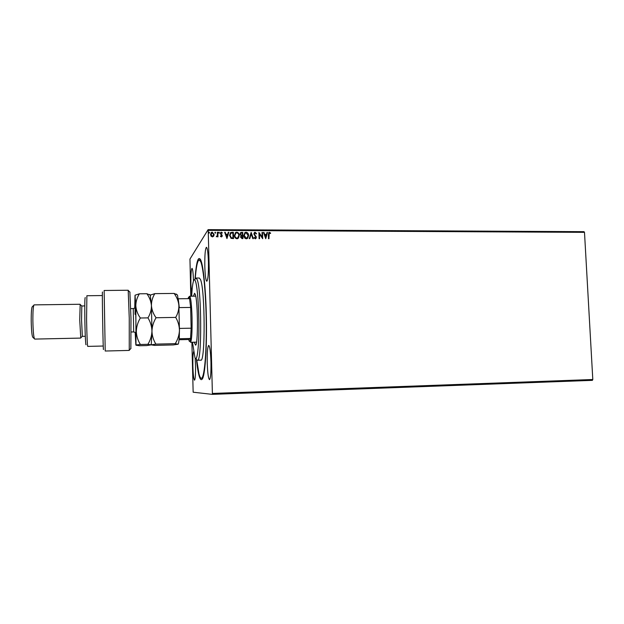 <?xml version="1.0" encoding="UTF-8"?>
<svg xmlns="http://www.w3.org/2000/svg" width="624" height="624" viewBox="0 0 624 624"><rect width="100%" height="100%" fill="white"/><g stroke="black" fill="none" stroke-linecap="round" stroke-linejoin="round"><path stroke-width="0.94" d="M194.992 279.263C196.271 261.955 198.159 255.489 200.671 259.857C203.213 265.161 205.67 287.929 206.302 314.324C207.098 343.988 205.39 372.388 202.745 378.261C200.39 382.715 198.268 376.319 196.388 359.065M193.479 281.05L193.479 281.011C193.222 273.172 192.73 268.936 191.997 268.328C191.139 269.498 190.78 274.825 190.905 284.294L191.724 295.23M207.238 362.903C207.597 373.043 208.346 378.62 209.5 379.634C210.623 378.565 211.107 372.715 210.967 362.099C210.592 351.866 209.836 346.304 208.712 345.415C207.581 346.585 207.09 352.412 207.238 362.903M204.82 266.549C205.117 275.574 205.78 280.48 206.794 281.26C208.01 279.926 208.549 273.491 208.416 261.955C208.096 252.86 207.441 247.97 206.435 247.283C205.218 248.75 204.672 255.169 204.82 266.549M193.557 351.725C192.964 353.987 192.73 358.745 192.863 366.015C193.144 374.603 193.697 379.33 194.516 380.195C195.312 379.291 195.647 374.377 195.523 365.438L195.156 358.082M190.788 296.213L189.961 259.046L208.104 229.64L584.009 231.676L584.493 232.346L208.221 230.381L212.386 393.448L592.8 379.509L592.394 380.351L212.3 394.36L193.151 392.207L191.888 342.264M213.704 236.153L212.402 236.909L211.06 236.145L210.545 234.499L211.458 232.37L212.277 232.128L214.141 234.515L213.704 236.153M217.838 232.237L217.963 236.847L217.472 236.847L217.456 236.168L216.247 236.769L217.355 235.365L217.347 232.229L217.838 232.237L217.916 236.847M221.348 236.941L220.389 236.285L220.67 235.888L221.504 236.324L221.762 235.755L220.319 233.501L221.309 232.167L222.331 232.799L222.066 233.228L221.114 232.814L220.802 233.477L222.253 235.739L221.348 236.941M231.886 232.3L233.36 232.307L233.532 238.602L231.059 238.368L229.554 235.357L230.638 232.58L233.36 232.307M242.72 232.354L242.9 238.633L242.011 238.625L240.521 237.065L241.067 235.732L240.029 234.125L240.77 232.526L242.72 232.354L242.845 238.633M251.16 232.393L253.344 238.664L252.821 238.664L251.16 233.906L249.779 238.649L249.257 238.649L251.16 232.393L253.266 238.664M262.033 232.448L262.509 232.448L262.696 238.696L259.444 234.023L259.584 238.68L259.108 238.68L258.921 232.432L262.174 237.089L262.033 232.448M268.858 234.562L268.991 238.711L268.507 238.711L268.382 234.499L268.975 232.432L270.644 233.048L270.41 233.524L269.24 233.017L268.921 238.711M584.493 232.346L592.8 379.509M265.723 238.703L263.468 232.448L263.991 232.456L264.685 234.46L266.432 234.468L267.01 232.471L267.524 232.471L265.723 238.703M255.115 232.253L256.558 233.626L256.175 233.938L255.169 232.892L254.327 233.953L256.347 237.37L255.278 238.828L254.038 237.767L254.405 237.385L255.263 238.189L255.871 237.401L253.851 233.938L254.592 232.385L255.115 232.253L256.495 233.68M248.602 235.482L247.198 238.571L246.316 238.805C244.647 238.407 243.797 237.307 243.773 235.498L245.131 232.463L246.09 232.206C247.728 232.612 248.57 233.704 248.602 235.482L247.712 238.173M239.265 235.451L237.884 238.524L236.964 238.774C235.287 238.376 234.437 237.268 234.413 235.459L235.747 232.432L236.738 232.167C238.391 232.565 239.234 233.665 239.265 235.451L238.43 238.072M226.964 238.579L224.679 232.268L225.209 232.268L225.911 234.289L227.698 234.296L228.29 232.284L228.821 232.284L226.964 238.579M219.398 232.69L219.008 233.212L218.587 232.682L218.977 232.159L219.274 233.08M215.647 232.666L215.249 233.197L214.828 232.666L215.225 232.144L215.53 233.048M209.508 232.643L209.118 233.165L208.689 232.635L209.087 232.112L209.407 233.009M212.3 394.36L212.386 393.448M208.221 230.381L208.104 229.64M268.741 232.612L269.451 232.323M269.389 232.385L270.644 233.048M270.574 233.103L270.387 233.501M269.092 233.142L268.796 234.624M263.492 232.51L263.991 232.456M263.929 232.518L264.685 234.46M264.623 234.515L266.432 234.468M266.986 232.534L267.524 232.471M267.462 232.534L265.684 238.703M264.911 235.1L265.582 237.253L266.245 235.1L264.911 235.1L265.645 237.198M262.033 232.51L262.509 232.448M262.447 232.51L262.634 238.696M259.522 238.68L259.444 234.023M258.968 232.495L262.174 237.089M254.576 233.173L254.327 233.953M254.272 234.008L254.506 234.562M254.444 234.624L256.074 236.418M256.019 236.48L256.347 237.37M256.292 237.432L255.934 238.555M254.342 237.44L255.263 238.189M255.208 238.243L255.622 238.056M254.288 232.635L255.06 232.315M249.74 238.649L251.16 233.906M244.577 232.947L246.09 232.206M246.035 232.268C247.673 232.674 248.516 233.766 248.547 235.544M244.873 233.462L244.202 235.56L246.223 238.22L247.408 237.635M244.257 235.498L246.277 238.157L246.987 237.962L248.118 235.49L246.121 232.853L245.357 233.056L244.202 235.56M240.427 232.822L241.465 232.346M241.41 232.409L242.666 232.417M240.755 233.321L240.466 234.187L241.254 235.31L242.268 235.388L242.252 232.994L240.973 233.126L240.513 234.125L241.309 235.248L242.323 235.326M241.231 236.27L240.95 237.12L242.346 238.04L242.338 235.973L241.426 236.098L241.004 237.058L242.401 237.986M235.154 232.986L236.738 232.167M236.691 232.229C238.337 232.627 239.179 233.727 239.21 235.513M235.466 233.485L234.85 235.521C234.866 236.956 235.544 237.845 236.87 238.189L238.126 237.533M234.897 235.466C234.92 236.902 235.591 237.791 236.925 238.126L237.658 237.923L238.781 235.451C238.758 234.023 238.087 233.142 236.777 232.807L235.981 233.025L234.85 235.521M233.306 232.37L233.477 238.602M230.17 233.025L231.839 232.362M230.506 233.563L229.991 235.42L231.254 237.83L232.978 238.017L232.892 232.955L230.896 233.197L230.038 235.365L231.301 237.767L233.025 237.955M224.702 232.331L225.209 232.268M225.163 232.331L225.911 234.289M225.865 234.351L227.698 234.296M228.275 232.346L228.821 232.284M228.774 232.346L226.933 238.579M226.138 234.936L226.832 237.12L227.503 234.944L226.138 234.936L226.879 237.058M220.623 235.95L221.309 236.379M220.553 232.596L221.309 232.167M221.27 232.229L222.331 232.799M220.927 233.009L220.802 233.477M220.888 233.977L221.465 234.39M221.419 234.452L222.074 235.022M222.027 235.084L222.253 235.739M222.206 235.794L221.988 236.629M218.93 232.222L219.359 232.752M217.23 236.566L217.456 236.168M216.645 236.418L217.074 236.122M217.347 232.292L217.792 232.3M215.179 232.206L215.608 232.729M210.951 232.908L212.277 232.128M212.238 232.19L214.141 234.515M214.102 234.577L213.673 236.2M211.341 233.267L210.99 234.562L212.347 236.402L213.291 235.825M211.037 234.499L212.394 236.34L212.932 236.184L213.65 234.507L212.293 232.697L210.99 234.562M209.048 232.175L209.469 232.705M192.481 342.248L194.969 357.724C196.88 362.24 198.744 349.643 198.884 329.199C199.056 308.81 197.41 286.478 195.46 281.198C194.821 279.419 194.204 279.24 193.627 280.66C192.738 283.039 192.083 288.218 191.677 296.205M200.686 259.88L199.251 259.88C197.496 260.372 196.154 266.76 195.211 279.037L196.053 278.047L197.161 279.583C201.669 289.505 201.911 363.145 197.496 360.243L200.795 360.149C205.374 363.043 205.179 289.474 200.499 279.552L199.352 278.023L196.053 278.047M193.487 296.182L194.555 293.288L195.281 294.38C198.042 301.142 198.175 346.694 195.46 345.064L194.29 342.209M199.251 259.88L200.78 261.784C203.627 268.492 206.201 297.484 206.294 326.921C206.419 356.382 204.087 378.542 201.326 378.284C200.538 378.269 199.774 376.849 199.017 374.018L196.615 359.284M179.486 327.803L179.267 338.731L190.523 338.481C190.133 341.289 189.68 342.124 189.173 341L188.752 339.511L190.523 338.481L191.147 328.193L190.655 307.437L189.571 298.639C189.173 297.001 188.783 296.642 188.417 297.57L188.12 298.662M188.9 297.079L189.634 296.228C190.811 297.281 191.615 304.387 192.044 317.538C192.247 332.483 191.716 340.735 190.445 342.295L196.537 342.155M179.774 328.419L191.147 328.193L190.655 307.437L179.299 307.601L179.049 308.194M178.253 298.795L179.299 307.601M189.571 298.639L178.347 298.779M188.752 339.511L179.01 339.729M129.87 292.063L130.978 318.201L130.861 348.551M129.246 350.423L129.246 318.107L128.193 290.246L104.146 290.488L105.206 351.023L129.246 350.423M86.073 344.627C85.683 346.414 85.051 333.653 84.841 319.371C84.669 304.824 84.802 297.547 85.246 297.547M102.367 295.558L86.884 295.729L86.58 319.215C86.791 333.59 87.383 346.804 87.773 346.39L103.249 346.024M85.309 336.305L82.329 336.305L81.572 320.057L81.799 306.002L84.77 305.9M80.753 337.873L79.732 319.964L80.168 304.481M34.382 338.723L32.947 337.405C32.019 336.664 31.434 331.172 31.208 320.923C31.192 311.867 31.598 307.102 32.409 306.626L33.797 305.261M34.172 304.894L34.109 304.879C33.259 305.705 32.846 311.002 32.869 320.767C33.111 331.843 33.719 337.951 34.71 339.089L80.66 338.091M103.483 349.198C103.155 355.345 101.946 286.244 102.484 292.375M155.875 344.12C153.41 340.096 152.1 335.759 151.952 331.11C152.139 326.438 153.504 321.984 156.055 317.741C153.34 313.95 151.804 309.917 151.429 305.627C151.382 301.392 152.513 297.398 154.814 293.639L174.112 293.428C176.81 297.063 178.394 301.002 178.862 305.253C179.002 309.457 177.957 313.505 175.711 317.405C178.136 321.547 179.377 325.923 179.447 330.548C179.182 335.182 177.785 339.55 175.25 343.66L178.113 344.214L173.261 344.932L154.502 345.384L151.258 344.854L155.875 344.12L175.25 343.66M156.055 317.741L175.711 317.405M154.814 293.639L150.259 295.105L146.874 293.725C149.526 297.383 151.039 301.353 151.429 305.627L150.251 295.105M177.037 294.731L174.112 293.428M151.258 344.854L151.952 331.11L151.429 305.627C151.476 309.871 150.322 313.95 147.966 317.873C150.485 322.046 151.811 326.453 151.952 331.11C151.765 335.774 150.415 340.174 147.904 344.308L151.258 344.854L146.788 345.571L139.511 345.743L135.993 345.22L135.821 305.846L135.026 295.316L134.737 308.053M178.16 344.183L178.394 343.73C178.932 341.991 179.283 337.6 179.447 330.548L178.862 305.253L177.544 295.214L177.068 294.754M135.166 332.397L135.86 344.963L140.384 344.487C137.865 340.447 136.508 336.094 136.321 331.422C136.469 326.734 137.803 322.257 140.338 318.006C137.654 314.2 136.149 310.151 135.821 305.846C135.837 301.595 137.023 297.578 139.386 293.803L135.088 295.191M139.386 293.803L146.874 293.725M140.338 318.006L147.966 317.873M140.384 344.487L147.904 344.308M135.338 332.475L133.676 331.937L133.271 308.568L134.909 307.975M135.088 314.332C134.979 298.28 135.892 310.354 135.946 326.274M202.753 378.238L201.326 378.284M189.634 296.228L195.725 296.158M131.001 348.403L129.324 350.111M81.799 306.002L80.012 304.34M34.109 304.879L80.067 304.27M82.329 336.305L80.605 338.029M130.018 292.204L128.279 290.558M130.759 308.607L133.271 308.568M177.544 295.214L176.358 294.083M150.532 295.378L149.573 294.458M131.165 331.984L133.676 331.937"/></g></svg>
